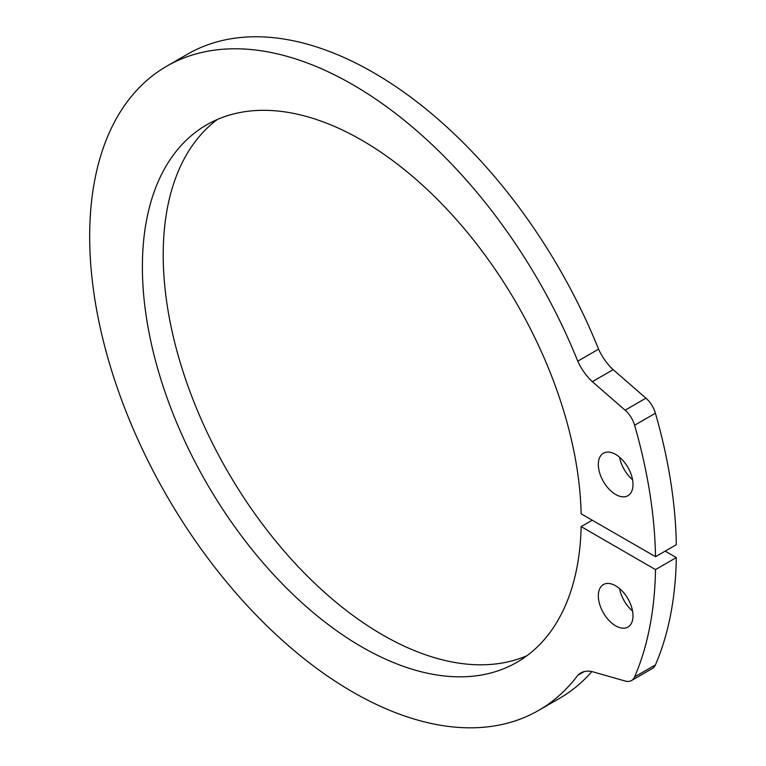 <?xml version="1.0" encoding="UTF-8"?>
<svg xmlns="http://www.w3.org/2000/svg" width="766" height="766" viewBox="0 0 766 766"><rect width="100%" height="100%" fill="white"/><g stroke="black" fill="none" stroke-linecap="round" stroke-linejoin="round"><path stroke-width="1.15" d="M166.71 66.202L187.517 54.185A371.931 214.739 -120 0 1 598.562 349.162A39.238 22.654 -120 0 0 613.154 369.662L645.939 398.167A19.619 11.327 -120 0 1 655.418 413.228A415.45 239.863 -120 0 1 676.321 544.683L655.514 556.7A415.45 239.863 -120 0 0 634.602 425.235A19.619 11.327 -120 0 0 625.123 410.183L592.348 381.679A39.238 22.654 -120 0 1 577.755 361.179A371.931 214.739 -120 0 0 166.71 66.202A371.931 214.739 -120 0 0 89.679 236.464A371.931 214.739 60 0 0 252.024 610.761A371.931 214.739 60 0 0 538.632 710.398L559.448 698.391A371.931 214.739 60 0 0 591.869 671.571M665.156 551.127L676.321 557.581A415.45 239.863 60 0 1 655.418 664.898A19.619 11.327 60 0 1 652.345 668.507L631.529 680.514A19.619 11.327 60 0 1 625.123 681.022L592.348 671.677A39.238 22.654 60 0 0 580.724 672.988A39.238 22.654 60 0 0 577.755 675.325A371.931 214.739 60 0 1 538.632 710.398M217.41 119.448A310.287 179.148 -120 0 0 163.206 254.886A310.287 179.148 60 0 0 291.894 559.86A310.287 179.148 60 0 0 526.998 655.677M632.563 611.048A24.522 14.161 60 0 1 619.579 588.566M619.579 457.216A24.522 14.161 -120 0 0 632.563 479.698M592.233 520.2L581.135 526.606A310.287 179.148 60 0 1 516.945 662.293A310.287 179.148 60 0 1 277.838 579.163A310.287 179.148 60 0 1 142.39 266.894A310.287 179.148 -120 0 1 206.657 124.848A310.287 179.148 -120 0 1 443.198 205.298A310.287 179.148 -120 0 1 581.135 513.804L655.514 556.7M581.135 526.606L655.514 569.598A415.45 239.863 60 0 1 634.602 676.905A19.619 11.327 60 0 1 631.529 680.514M633.003 615.826A24.522 14.161 60 0 1 627.928 627.057A24.522 14.161 60 0 1 603.407 612.896A24.522 14.161 60 0 1 603.407 584.573A24.522 14.161 60 0 1 622.298 591.151A24.522 14.161 60 0 1 633.003 615.826M633.003 484.476A24.522 14.161 -120 0 0 622.298 459.791A24.522 14.161 -120 0 0 603.407 453.223A24.522 14.161 -120 0 0 603.407 481.546A24.522 14.161 -120 0 0 627.928 495.698A24.522 14.161 -120 0 0 633.003 484.476M676.321 557.581L655.514 569.598M584.228 671.591L577.755 675.325M598.562 349.162L577.755 361.179M613.154 369.662L592.348 381.679M655.418 413.228L634.602 425.235M645.939 398.167L625.123 410.183M655.418 664.898L634.602 676.905"/></g></svg>
